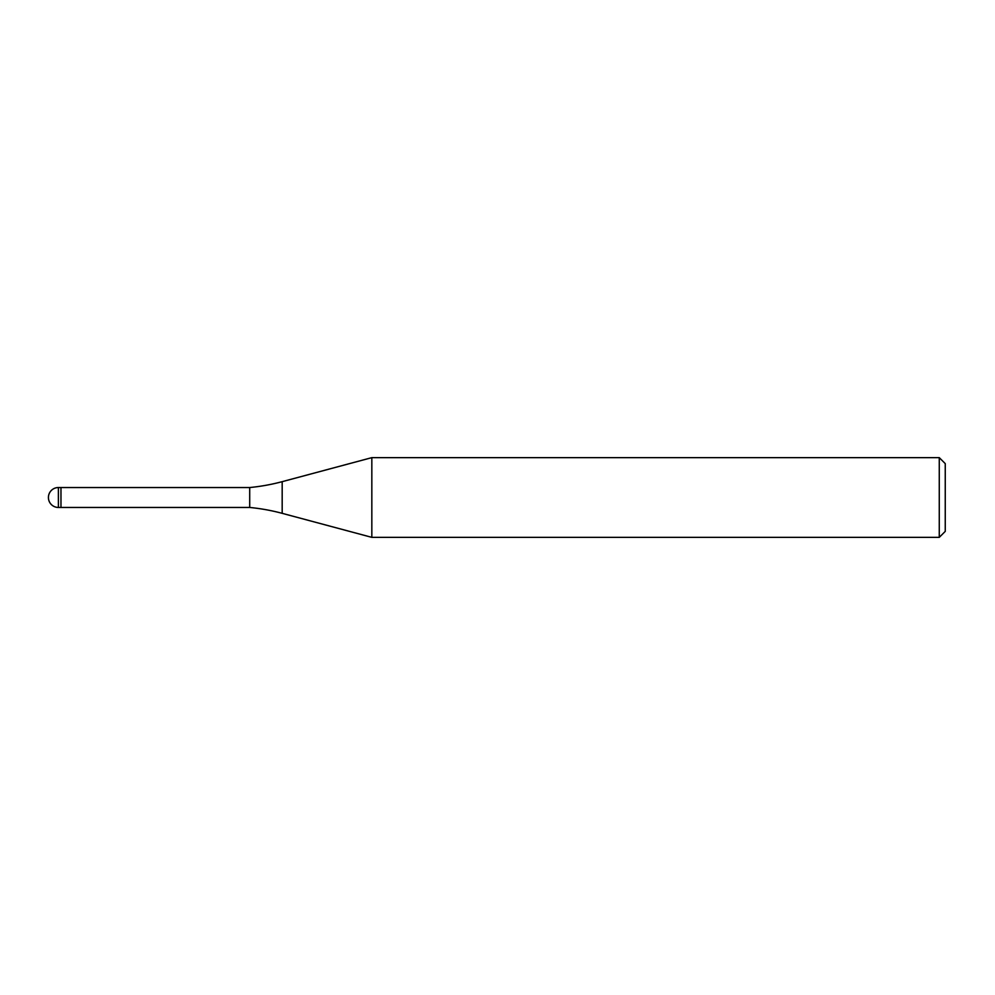 <?xml version="1.0" encoding="UTF-8"?>
<svg xmlns="http://www.w3.org/2000/svg" width="995" height="995" viewBox="0 0 995 995"><rect width="100%" height="100%" fill="white"/><g stroke="black" fill="none" stroke-linecap="round" stroke-linejoin="round"><path stroke-width="1.49" d="M249.708 507.462L60.969 507.462L60.969 487.538L249.708 487.538A199.298 199.298 0 0 0 282.182 481.667L371.831 457.638L939.268 457.638L945.25 463.62L945.25 531.38L939.268 537.362L371.831 537.362L282.182 513.333A199.298 199.298 0 0 0 249.708 507.462L249.708 487.538M371.831 537.362L371.831 457.638L371.831 537.362M939.268 537.362L939.268 457.638M60.969 506.132L60.969 487.538L58.382 487.538A9.962 9.962 0 0 0 48.419 497.5A9.962 9.962 0 0 0 58.382 507.462L58.382 487.538M282.182 513.333L282.182 481.667M58.382 507.462L60.969 507.462"/></g></svg>
